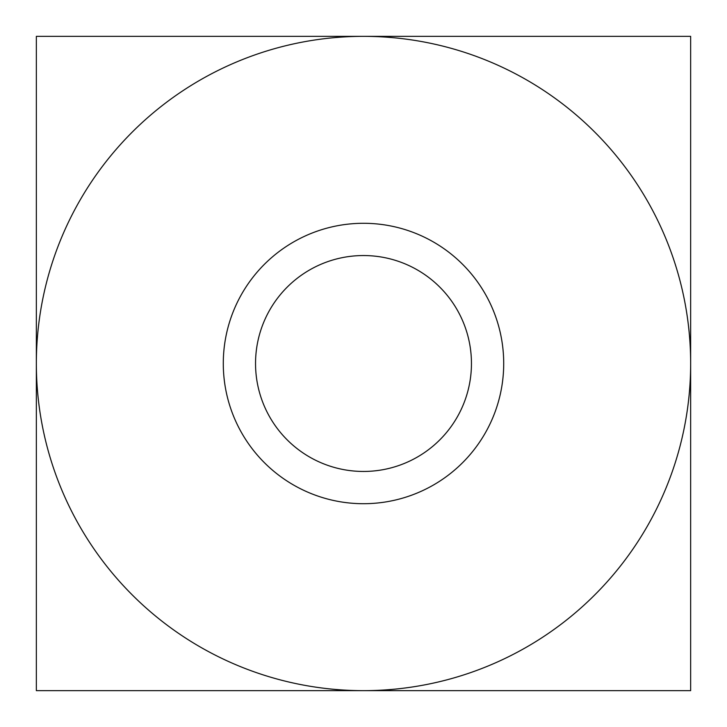 <?xml version="1.0" encoding="UTF-8"?>
<svg xmlns="http://www.w3.org/2000/svg" width="727" height="727" viewBox="0 0 727 727"><rect width="100%" height="100%" fill="white"/><g stroke="black" fill="none" stroke-linecap="round" stroke-linejoin="round"><path stroke-width="1.09" d="M363.5 36.35L690.65 36.35L690.65 363.5A327.15 327.15 0 0 1 363.5 690.65L690.65 690.65L690.65 363.5A327.15 327.15 0 0 0 363.5 36.35A327.15 327.15 0 0 0 36.35 363.5L36.35 36.35L363.5 36.35M36.35 690.65L36.35 363.5A327.15 327.15 0 0 0 363.5 690.65L36.35 690.65M223.289 363.5A140.211 140.211 0 0 1 433.601 242.073A140.211 140.211 0 0 1 433.601 484.927A140.211 140.211 0 0 1 223.289 363.5M255.54 363.5A107.959 107.959 0 0 1 417.48 270.008A107.959 107.959 0 0 1 417.48 456.992A107.959 107.959 0 0 1 255.54 363.5"/></g></svg>
